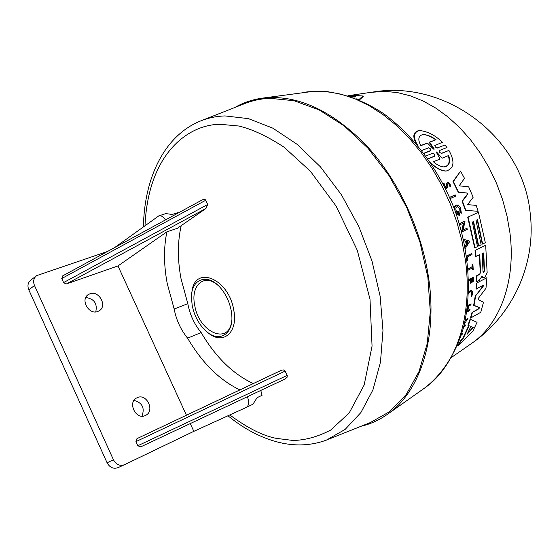 <?xml version="1.0" encoding="UTF-8"?>
<svg xmlns="http://www.w3.org/2000/svg" width="559" height="559" viewBox="0 0 559 559"><rect width="100%" height="100%" fill="white"/><g stroke="black" fill="none" stroke-linecap="round" stroke-linejoin="round"><path stroke-width="0.84" d="M348.418 95.896L354.238 95.393L363.001 96.008L363.273 96.476L359.458 99.9L358.801 99.747M423.911 153.243L430.409 150.65L430.053 148.904L428.571 147.807M416.441 143.901C412.297 136.515 413.108 132.064 418.866 130.533L419.418 130.526C427.537 131.295 435.202 135.222 442.428 142.293L434.804 145.522L435.51 147.066L436.914 148.065L444.978 145.019L446.976 147.513L439.346 150.581L439.136 151.349L439.737 152.446L441.526 153.445L448.947 150.441C455.082 161.642 454.16 168.511 446.187 171.047C441.086 170.712 435.824 167.819 430.416 162.376M436.9 148.058L444.978 145.019M441.065 153.439L448.947 150.441M445.614 171.047C441.002 170.747 436.195 168.238 431.178 163.528M427.921 158.756L434.56 156.073L434.287 154.305L432.876 153.201M449.632 197.334L454.97 194.965L455.858 196.083L450.163 198.55M446.452 183.694L446.865 183.701L447.144 186.294L446.732 186.28L446.452 183.694L447.78 182.08L450.121 184.03L450.386 186.748L449.226 185.798L449.052 184.302L448.227 183.359M450.386 186.748L449.226 185.798M465.025 246.547L466.227 244.639L465.577 241.236L463.823 240.705M461.399 230.748L461.825 230.546L463.404 223.16M459.365 223.614L465.018 221.133L463.125 230.119L466.996 228.261L467.275 229.358L461.762 232.013L461.482 230.916L462.202 230.567L463.83 222.964L459.736 224.858M463.18 229.896L466.996 228.261M459.044 215.32L456.123 213.566M454.502 209.262C454.306 206.669 455.026 205.251 456.668 204.992L458.666 205.579L460.623 207.983L461.329 213.258L460.001 212.301L459.764 209.262L458.401 207.165M461.329 213.258L460.001 212.301M458.422 213.671L457.653 211.484L458.597 211.246L458.045 211.498L458.834 213.748L456.263 211.064C455.522 208.507 455.913 207.012 457.43 206.585L460.155 209.276L460.385 212.315M477.183 219.785L482.27 244.031L482.641 244.059L477.512 219.631L475.995 220.351L481.138 244.821L478.721 246.037L478.343 246.016L473.228 221.671M478.721 246.037L473.564 221.518L472.341 222.098L477.505 246.652L474.682 247.861L467.722 217.192L478.462 212.336L485.338 242.697L482.641 244.059M458.24 192.233L452.979 181.479L460.588 171.187L464.508 178.363L459.156 185.819L468.659 186.825L473.152 197.278L467.583 204.636L476.17 205.37L478.148 211.323L465.857 210.345L462.44 201.17L467.687 194.315L466.723 192.988L458.24 192.233L458.639 192.24L453.391 181.486L460.588 171.187M478.148 211.323L465.472 210.324L462.048 201.156L467.289 194.308M476.638 275.762L477.016 275.79L476.869 281.596L476.492 281.561L476.638 275.762L479.517 274.217L480.614 272.596L479.734 254.666L475.744 256.504L475.038 250.411L485.68 245.219L487.148 272.638L485.058 277.159L483.535 277.865L481.767 276.006L482.738 277.264M479.07 307.513L479.517 307.953L478.637 308.673L479.07 307.513L473.648 305.361L475.178 296.361L482.787 286.327L482.99 285.404M476.415 283.189L486.938 277.697L476.415 283.189L476.002 289.017L483.123 285.335L483.402 285.74L482.787 286.327M466.723 192.988L467.673 193.54L467.687 194.315M446.438 188.551L447.941 186.643L447.647 184.156L448.157 183.219L449.464 184.309L449.639 185.812M468.568 293.657L470.923 291.26L472.027 293.838L471.384 296.179L470.999 296.137L471.642 293.803L471.37 291.784M468.652 291.777L470.769 290.268L472.194 290.994L472.551 293.545L471.747 296.487L471.384 296.179M468.624 292.469L471.153 290.303M470.999 296.137L471.747 296.487M425.923 155.968L433.029 153.152L434.748 154.305L435.021 156.073L434.56 156.073M421.786 150.476L428.739 147.758L430.535 148.904L430.884 150.65L430.409 150.65M234.822 107.503C243.479 102.507 252.954 99.348 263.24 98.035C297.06 94.506 331.166 110.025 365.544 144.571C397.715 178.859 421.752 229.686 428.746 278.85C437.501 338.866 419.914 391.321 388.323 413.681C379.931 419.767 370.869 423.953 361.135 426.244M473.207 327.567L467.1 334.268L470.888 326.484L473.207 327.567L470.741 326.554M467.268 333.674L472.774 327.511M349.682 96.302L356.174 95.98L354.315 97.035L351.262 96.84M202.232 120.325L243.85 103.946C251.948 100.599 260.62 98.719 269.85 98.307L293.985 100.697L319.126 109.913L344.162 125.887L367.906 148.128L389.155 175.778L406.798 207.578L419.921 241.984L427.859 277.264L430.29 311.677L427.237 343.575L419.019 371.539L406.239 394.486L389.651 411.655L370.149 422.646L328.608 439.227M260.787 390.427L262.045 395.311L257.056 397.701L252.996 404.185L246.344 407.392M192.198 305.493L191.478 298.101C190.773 278.438 208.276 272.331 221.252 288.828C226.311 295.117 229.623 302.384 231.209 310.636L231.775 315.08C233.774 335.987 216.899 343.673 203.832 328.958C197.935 322.508 194.057 314.682 192.198 305.493M191.884 292.762C193.749 264.407 228.876 277.956 233.781 310.238C238.351 332.954 222.517 345.672 207.815 332.542M186.433 415.225L117.984 265.937L66.556 283.881L205.95 208.486L177.399 228.282L166.882 231.831C163.619 247.735 163.738 264.98 167.239 283.567L174.163 309.008L187.803 303.67C189.885 314.647 194.329 324.269 201.135 332.549C215.508 356.956 232.879 373.964 253.241 383.586M181.207 225.64C177.524 241.802 177.448 259.404 180.976 278.445L187.803 303.67M177.874 213.175L177.434 212.755L172.2 214.467L165.848 213.594L158.791 215.886C161.125 215.341 163.354 216.682 165.471 219.925M217.835 285.195C204.119 272.981 190.458 285.446 194.693 305.109C198.808 332.689 229.763 346.042 231.803 320.076M205.95 208.486L207.696 204.482L205.321 199.724L203.86 199.325L202.023 200.052M66.556 283.881L63.789 282.952L61.742 278.536L205.726 200.255M145.347 415.505C135.9 420.361 127.166 402.235 136.822 397.854L137.214 397.666C146.744 392.949 155.297 411.103 145.557 415.407L145.347 415.505M97.888 311.44C88.867 315.374 79.902 299.31 88.427 294.516L89.845 293.824C98.957 290.023 107.74 306.122 99.125 310.839L97.888 311.44M483.451 277.858L482.361 277.229M480.244 272.568L479.384 254.848M486.938 277.697L485.974 288.248L478.399 298.296L478.162 299.68L483.521 302.139L480.761 312.285L470.412 318.127L471.985 312.565L478.637 308.673M458.135 345.686L457.667 345.623L461.168 339.851L462.908 338.111L468.721 325.638L467.939 325.289L470.07 319.182L477.065 322.326L472.886 331.11L458.135 345.686L461.622 339.914L463.362 338.167L469.148 325.687L467.939 325.289M465.354 319.692L467.988 318.434L464.438 323.815M463.977 325.715L465.947 324.849L465.598 325.827L463.656 326.98M467.827 310.441L469.616 309.413L470.014 309.455L469.791 310.476L466.702 312.25M466.898 310.972L467.911 306.57M467.617 305.542L471.097 303.83L470.923 304.858L468.659 306.143L467.764 310.748L470.014 309.455M468.715 280.681L470.741 279.591L470.678 283.252L470.301 283.224L470.364 279.793M468.687 279.486L473.347 277.229L473.27 281.855L472.837 282.085L472.907 278.431L471.377 279.255L471.307 282.917L470.678 283.252M472.837 282.085L472.46 282.05L472.53 278.634M468.086 268.837L472.243 266.657L472.103 264.435L472.914 264.232L473.207 269.606L472.767 269.836L472.676 267.768L468.19 270.123M472.767 269.836L472.397 269.808L472.313 267.957M466.604 255.938L471.859 253.486L471.992 254.59L467.31 256.979L467.687 260.312L467.226 260.55M475.178 296.361L483.172 286.362M473.648 305.361L474.039 305.403L475.562 296.396M479.468 307.555L474.039 305.403M471.985 312.565L479.035 308.715M470.818 318.176L472.383 312.607M476.387 289.052L476.792 283.224M452.979 181.479L453.391 181.486M467.121 193.002L458.639 192.24M462.048 201.156L462.44 201.17M465.472 210.324L465.857 210.345M476.869 281.596L479.245 280.311L482.144 276.041M475.038 250.411L485.68 245.219M476.114 256.525L475.409 250.432M480.614 272.596L479.517 274.217M477.016 275.79L479.895 274.245M467.722 217.192L478.462 212.336M475.059 247.889L468.107 217.213M468.721 325.638L469.148 325.687M462.908 338.111L463.362 338.167M461.168 339.851L461.622 339.914M468.365 325.338L470.482 319.231M454.956 210.491L455.788 212.378L459.205 215.327L459.952 215.166L458.597 211.246M457.653 211.484L458.045 211.498M455.103 210.491C454.467 207.263 455.117 205.439 457.059 205.006M463.886 326.065L465.947 324.849M465.284 320.014L467.988 318.434M466.241 320.286L465.081 320.964M461.825 230.546L462.202 230.567M459.4 223.74L465.018 221.133M459.826 224.858L459.498 223.747M463.453 239.224L469.895 241.174L465.361 248.357M465.577 241.236L463.746 240.594M466.227 244.639L466.604 244.66L465.954 241.257M465.109 247.022L466.604 244.66M467.583 305.822L471.097 303.83M467.065 310.881L467.464 310.923L468.358 306.311L467.464 306.821M466.856 311.272L467.464 310.923M468.694 279.724L473.347 277.229M447.144 186.294L446.459 187.461L445.705 187.167L444.566 185.462L444.615 184.086L443.469 183.142M446.844 188.565L445.041 187.544M443.699 184.889L443.881 183.149M446.865 183.701L447.78 182.08M468.107 269.054L472.243 266.657M472.103 264.435L472.914 264.232M472.614 266.692L472.474 264.463M466.632 256.134L471.859 253.486M466.758 257.014L466.653 256.134M449.681 197.439L455.368 194.979M450.309 198.55L449.827 197.439M461.273 335.134L462.007 334.687L462.44 333.73L462.007 333.674M461.552 334.268L462.44 333.73M428.019 158.903L435.021 156.073M417.699 145.396C412.808 137.248 413.38 132.294 419.418 130.526M424.015 153.39L430.884 150.65M359.458 99.9L359.157 99.39L356.649 98.859M363.001 96.008L359.157 99.39M484.499 270.877L483.521 272.645L483.011 271.674L482.256 254.534L483.095 252.752L483.752 253.758L484.499 270.877L484.122 270.842L483.381 253.737L483.752 253.758M468.295 241.97L466.87 244.234L466.325 241.369L468.295 241.97L466.346 241.467M433.407 148.96L427.453 143.09L420.885 145.668C417.559 139.484 418.272 135.767 423.03 134.509C427.216 134.698 431.548 136.438 436.041 139.715L429.598 142.245L434.029 148.715L434.064 149.365L433.407 148.96M448.646 155.514C450.757 162.124 449.303 165.932 444.279 166.945C440.848 166.813 437.208 165.087 433.358 161.754L440.01 159.042L436.188 151.873L442.12 158.183L448.646 155.514M483.318 272.582L484.122 270.842M466.786 243.752L467.918 241.942M420.808 145.508L427.453 143.09M429.598 142.245L429.102 142.252L433.553 148.715L434.029 148.715M429.102 142.252L436.041 139.715M435.538 139.722C431.352 136.675 427.237 134.936 423.177 134.516M444.279 166.945L443.846 166.938C448.681 166.03 450.205 162.459 448.423 156.213M436.817 152.279L442.12 158.183M355.44 96.4L350.828 96.693M114.63 247.602L158.791 215.886M247.357 396.743C249.384 401.942 249.028 405.499 246.281 407.42L193.533 431.478M201.135 332.549L187.6 338.167C180.781 329.796 176.302 320.076 174.163 309.008M187.6 338.167C202.072 362.868 219.505 380.113 239.909 389.902M136.969 438.647L135.928 441.631L137.8 445.747L140.714 446.872L285.251 378.932L287.074 377.304L287.242 375.375L284.762 370.449L283.343 369.911L281.659 370.156L136.969 438.647L281.247 370.324M117.984 265.937L166.882 231.831M62.887 275.811L61.742 278.536M107.545 251.466L36.684 275.622C33.631 278.075 32.904 281.38 34.504 285.544L113.456 459.805C116.167 464.62 119.822 466.269 124.426 464.739L193.826 431.338L190.27 423.575M141.958 416.162C144.977 407.993 142.321 402.739 134.006 400.391M95.75 311.901C97.566 303.656 94.247 298.855 85.793 297.507M36.167 276.02L30.983 279.961C27.943 282.4 27.209 285.691 28.795 289.821L107.083 462.782C109.767 467.555 113.407 469.183 117.991 467.666L118.117 467.603M305.347 92.102L314.144 91.215L327.469 91.662L341.207 94.205L355.175 98.887L369.171 105.679L382.978 114.546L396.394 125.384L409.181 138.073L421.144 152.439L432.065 168.266L441.764 185.315L450.065 203.322L456.843 221.986L461.979 241.006L465.402 260.068C473.194 316.247 455.844 365.928 425.133 387.687L423.065 389.148M143.439 226.786C144.243 178.356 164.094 136.019 200.059 121.177C207.829 117.963 216.172 116.209 225.081 115.93L248.42 118.634L272.82 128.158L297.213 144.397L320.454 166.868L341.36 194.679L358.843 226.57L371.987 260.997L380.141 296.221L382.971 330.502L380.462 362.197L372.923 389.916L360.89 412.57L345.12 429.424L326.442 440.094C311.663 445.516 296.193 446.368 280.038 442.651M144.998 225.661C148.47 149.414 192.373 123.287 221.399 124.405L238.854 126.02C252.228 129.185 267.307 136.249 284.098 147.213L310.406 171.257L336.106 206.096L357.292 250.306L370.002 299.212L372.056 346.105L364.154 385.011L349.186 412.961L330.642 430.095C317.589 436.831 305.032 440.289 292.979 440.457L276.419 438.375C263.191 435.943 247.644 428.138 229.784 414.946M370.98 92.319L385.235 91.369L397.687 92.64L410.369 95.855L423.1 100.99L435.671 108.027L447.878 116.88L459.512 127.438L470.378 139.547L480.272 153.04L489.034 167.679L496.49 183.24L502.52 199.451L507.02 216.033L509.913 232.705C516.125 280.422 500.277 323.402 472.572 342.751L470.734 344.03M441.072 153.439L441.526 153.445M436.921 148.065L437.362 148.065M472.348 328.406L472.788 328.461M355.517 96.358L355.272 95.938M287.242 375.375L137.8 445.747M207.696 204.482L63.579 282.581M135.928 441.631L285.237 371.057M34.504 285.544L28.795 289.821M107.083 462.782L113.456 459.805M263.24 98.035L314.465 91.187C336.895 90.928 360.618 98.482 383.362 113.477C413.325 135.145 439.22 169.901 454.753 209.939C469.176 250.355 472.124 293.007 463.362 328.091C455.746 353.616 442.497 374.041 425.133 387.687L388.323 413.681M227.967 415.777C244.388 429.207 261.549 438.123 279.458 442.518M373.119 92.004C447.34 79.762 523.636 138.611 530.288 214.3C536.081 263.673 512.938 314.682 472.509 342.8M373.202 91.99L347.922 95.736M88.008 294.81L88.427 294.516M472.572 342.751L451.595 357.334M246.281 407.42L252.996 404.185M202.442 199.794L62.587 275.936M140.707 446.872L285.265 378.925M117.991 467.666L124.426 464.739"/></g></svg>
